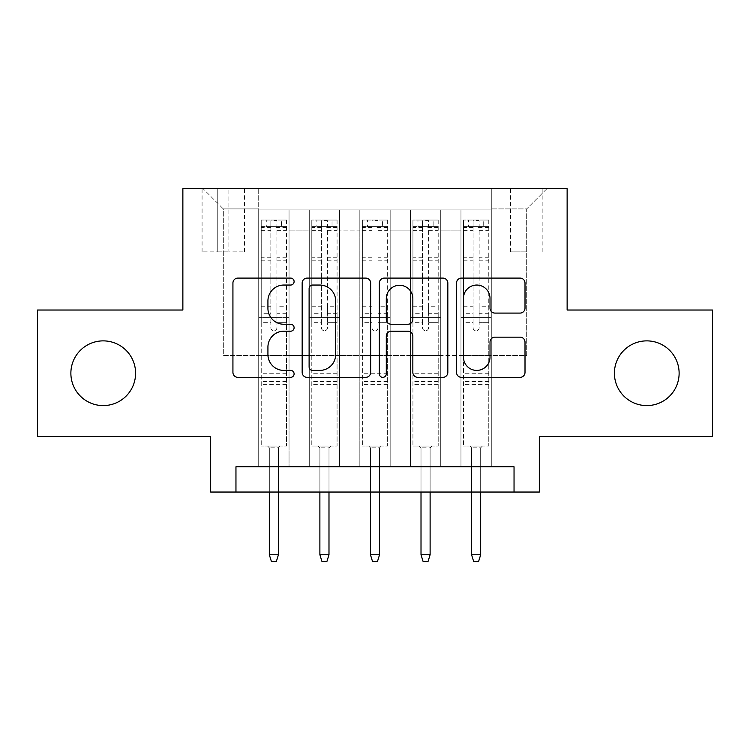 <?xml version="1.0" encoding="UTF-8"?>
<svg xmlns="http://www.w3.org/2000/svg" width="750" height="750" viewBox="0 0 750 750"><rect width="100%" height="100%" fill="white"/><g stroke="black" fill="none" stroke-linecap="round" stroke-linejoin="round"><path stroke-width="0.56" stroke-dasharray="3.75 2.81" d="M294.103 281.569A3.478 3.478 0 0 0 290.625 278.091L237.9 278.091A4.959 4.959 0 0 0 232.931 283.059L232.931 372.394A4.959 4.959 0 0 0 237.9 377.353L290.625 377.353A3.478 3.478 0 0 0 294.103 373.884A3.478 3.478 0 0 0 290.625 370.406L283.809 370.406A15.881 15.881 0 0 1 267.928 354.525L267.928 347.081A15.881 15.881 0 0 1 283.809 331.2L290.625 331.2A3.478 3.478 0 0 0 294.103 327.722A3.478 3.478 0 0 0 290.625 324.253L283.809 324.253A15.881 15.881 0 0 1 267.928 308.372L267.928 300.928A15.881 15.881 0 0 1 283.809 285.047L290.625 285.047A3.478 3.478 0 0 0 294.103 281.569M614.409 373.228A32.363 32.363 0 0 0 646.772 405.591A32.363 32.363 0 0 0 679.125 373.228A32.363 32.363 0 0 0 646.772 340.875A32.363 32.363 0 0 0 614.409 373.228M70.875 373.228A32.363 32.363 0 0 0 103.228 405.591A32.363 32.363 0 0 0 135.591 373.228A32.363 32.363 0 0 0 103.228 340.875A32.363 32.363 0 0 0 70.875 373.228M526.688 188.681L510.506 188.681L526.688 188.681M526.688 251.878L510.506 251.878L526.688 251.878M712.5 310.031L712.5 436.434L539.325 436.434L539.325 492.047L210.675 492.047L210.675 436.434L37.5 436.434L37.5 310.031L182.869 310.031L182.869 188.681L567.131 188.681L567.131 310.031L712.5 310.031M491.287 466.772L491.287 209.916L258.712 209.916L258.712 466.772L289.041 466.772L258.712 466.772L289.041 466.772L258.712 466.772L258.712 209.916L289.041 209.916L289.041 466.772L289.041 209.916L289.041 355.538L309.272 355.538L289.041 355.538L289.041 209.916L258.712 209.916L491.287 209.916L491.287 466.772L460.959 466.772L460.959 209.916L410.391 209.916L410.391 466.772L410.391 209.916L440.728 209.916L440.728 466.772L440.728 209.916L440.728 355.538L440.728 209.916L460.959 209.916L460.959 466.772L491.287 466.772L460.959 466.772L491.287 466.772L491.287 208.903L491.287 355.538L526.688 355.538L526.688 208.903L491.287 208.903L526.688 208.903L526.688 355.538L491.287 355.538L491.287 317.616L491.287 466.772M410.391 466.772L440.728 466.772L410.391 466.772L440.728 466.772L410.391 466.772L410.391 317.616L410.391 355.538L390.169 355.538L390.169 230.137L390.169 355.538L410.391 355.538L410.391 230.137L410.391 355.538L460.959 355.538L440.728 355.538L440.728 317.616L440.728 355.538L410.391 355.538L410.391 317.616L440.728 317.616L440.728 466.772L440.728 317.616L410.391 317.616L410.391 466.772M390.169 466.772L390.169 209.916L359.831 209.916L359.831 466.772L359.831 209.916L390.169 209.916L390.169 466.772L359.831 466.772L390.169 466.772L359.831 466.772L390.169 466.772L390.169 317.616L390.169 466.772M339.609 466.772L339.609 209.916L309.272 209.916L309.272 466.772L309.272 209.916L339.609 209.916L339.609 466.772L309.272 466.772L339.609 466.772L309.272 466.772L339.609 466.772L339.609 317.616L339.609 466.772M460.959 230.137L460.959 355.538L460.959 209.916L460.959 230.137L440.728 230.137L460.959 230.137M339.609 230.137L339.609 355.538L339.609 209.916L339.609 230.137L359.831 230.137L359.831 355.538L339.609 355.538L359.831 355.538L359.831 209.916L339.609 209.916L359.831 209.916L359.831 230.137L339.609 230.137M235.959 492.047L235.959 466.772L235.959 492.047L235.959 466.772L514.041 466.772L235.959 466.772L514.041 466.772L514.041 492.047M217.753 188.681L202.078 188.681L217.753 188.681L217.753 251.878L202.078 251.878L228.872 251.878L217.753 251.878L217.753 188.681M228.872 188.681L244.547 188.681L228.872 188.681L228.872 251.878L244.547 251.878L228.872 251.878L228.872 188.681M491.287 188.681L258.712 188.681L546.909 188.681L491.287 188.681L491.287 209.916L491.287 188.681M258.712 188.681L203.091 188.681L258.712 188.681L258.712 355.538L223.312 355.538L223.312 208.903L258.712 208.903L223.312 208.903L203.091 188.681L223.312 208.903L223.312 355.538L258.712 355.538L258.712 188.681M309.272 230.137L309.272 355.538L309.272 209.916L289.041 209.916L309.272 209.916L309.272 230.137L289.041 230.137L309.272 230.137M410.391 209.916L390.169 209.916L390.169 230.137L390.169 209.916L410.391 209.916L410.391 230.137L410.391 209.916M359.831 355.538L390.169 355.538L359.831 355.538L359.831 317.616L359.831 355.538M309.272 355.538L339.609 355.538L339.609 317.616L339.609 355.538L309.272 355.538L309.272 317.616L339.609 317.616L309.272 317.616L309.272 466.772L309.272 355.538M258.712 355.538L289.041 355.538L289.041 317.616L289.041 466.772L289.041 317.616L289.041 355.538L258.712 355.538L258.712 317.616L289.041 317.616L258.712 317.616L258.712 466.772L258.712 355.538M460.959 355.538L491.287 355.538L460.959 355.538L460.959 317.616L460.959 355.538M258.712 317.616L289.041 317.616L258.712 317.616M309.272 317.616L339.609 317.616L309.272 317.616M359.831 317.616L390.169 317.616L359.831 317.616L359.831 466.772L359.831 317.616L390.169 317.616L359.831 317.616M410.391 317.616L440.728 317.616L410.391 317.616M460.959 317.616L491.287 317.616L460.959 317.616L460.959 466.772L460.959 317.616L491.287 317.616L460.959 317.616M546.909 188.681L526.688 208.903L546.909 188.681M370.659 372.394L370.659 283.059A4.959 4.959 0 0 0 365.691 278.091L307.134 278.091A4.959 4.959 0 0 0 302.166 283.059L302.166 372.394A4.959 4.959 0 0 0 307.134 377.353L365.691 377.353A4.959 4.959 0 0 0 370.659 372.394M312.591 285.047A3.478 3.478 0 0 0 309.113 288.516L309.113 366.928A3.478 3.478 0 0 0 312.591 370.406L319.791 370.406A15.881 15.881 0 0 0 335.672 354.525L335.672 300.928A15.881 15.881 0 0 0 319.791 285.047L312.591 285.047M384.309 278.091L442.866 278.091A4.959 4.959 0 0 1 447.834 283.059L447.834 372.394A4.959 4.959 0 0 1 442.866 377.353L417.806 377.353A4.959 4.959 0 0 1 412.847 372.394L412.847 336.159A4.959 4.959 0 0 0 407.878 331.2L391.256 331.2A4.959 4.959 0 0 0 386.288 336.159L386.288 373.884A3.478 3.478 0 0 1 382.819 377.353A3.478 3.478 0 0 1 379.341 373.884L379.341 283.059A4.959 4.959 0 0 1 384.309 278.091M412.847 298.566A13.275 13.275 0 0 0 399.562 285.291A13.275 13.275 0 0 0 386.288 298.566L386.288 319.284A4.959 4.959 0 0 0 391.256 324.253L407.878 324.253A4.959 4.959 0 0 0 412.847 319.284L412.847 298.566M494.981 313.087L520.041 313.087A4.959 4.959 0 0 0 525.009 308.119L525.009 283.059A4.959 4.959 0 0 0 520.041 278.091L461.484 278.091A4.959 4.959 0 0 0 456.516 283.059L456.516 372.394A4.959 4.959 0 0 0 461.484 377.353L520.041 377.353A4.959 4.959 0 0 0 525.009 372.394L525.009 342.122A4.959 4.959 0 0 0 520.041 337.153L494.981 337.153A4.959 4.959 0 0 0 490.012 342.122L490.012 357.131A13.275 13.275 0 0 1 476.737 370.406A13.275 13.275 0 0 1 463.463 357.131L463.463 298.322A13.275 13.275 0 0 1 476.737 285.047A13.275 13.275 0 0 1 490.012 298.322L490.012 308.119A4.959 4.959 0 0 0 494.981 313.087M270.844 327.722A3.038 3.038 0 0 0 273.872 330.759A3.038 3.038 0 0 1 270.844 327.722L270.844 322.659L270.844 327.722M286.388 220.031L281.456 220.031L281.456 226.603L286.519 226.603L286.519 220.031L261.234 220.031L261.234 446.044L261.234 322.659L270.844 322.659L270.844 313.303L261.234 313.303M261.234 220.031L261.234 322.659L270.844 322.659L270.844 227.925C272.859 226.172 274.884 226.172 276.909 227.925L276.909 306.731L286.519 306.731L286.519 446.044L261.234 446.044L280.2 446.044L278.428 447.806L269.325 447.806L278.428 447.806L278.428 554.747L269.325 554.747L269.325 447.806L267.553 446.044L269.325 447.806L269.325 492.047M286.519 226.603L286.519 306.731M286.519 220.031L286.519 446.044L280.2 446.044L278.428 447.806L278.428 492.047M281.456 220.031L261.366 220.031M281.456 226.603L266.288 226.603L266.288 220.031M261.234 226.603L286.388 226.603M261.366 226.603L266.288 226.603M276.909 327.722A3.038 3.038 0 0 1 273.872 330.759A3.038 3.038 0 0 0 276.909 327.722L276.909 322.659L276.909 327.722M286.519 313.303L276.909 313.303L276.909 322.659L276.909 306.731M276.909 313.303L276.909 220.65L270.844 220.65L270.844 313.303M286.519 384.356L261.234 384.356M269.325 554.747L271.35 561.319L276.403 561.319L278.428 554.747M270.844 227.925L270.844 220.65M276.909 227.925L276.909 220.65M321.403 327.722A3.038 3.038 0 0 0 324.441 330.759A3.038 3.038 0 0 1 321.403 327.722L321.403 322.659L321.403 327.722M336.956 220.031L332.025 220.031L332.025 226.603L337.078 226.603L337.078 220.031L311.794 220.031L311.794 446.044L311.794 322.659L321.403 322.659L321.403 313.303L311.794 313.303M311.794 220.031L311.794 322.659L321.403 322.659L321.403 227.925C323.419 226.172 325.444 226.172 327.469 227.925L327.469 306.731L337.078 306.731L337.078 446.044L311.794 446.044L330.759 446.044L328.988 447.806L319.884 447.806L328.988 447.806L328.988 554.747L319.884 554.747L319.884 447.806L318.122 446.044L319.884 447.806L319.884 492.047M337.078 226.603L337.078 306.731M337.078 220.031L337.078 446.044L330.759 446.044L328.988 447.806L328.988 492.047M332.025 220.031L311.925 220.031M332.025 226.603L316.856 226.603L316.856 220.031M311.794 226.603L336.956 226.603M311.925 226.603L316.856 226.603M327.469 327.722A3.038 3.038 0 0 1 324.441 330.759A3.038 3.038 0 0 0 327.469 327.722L327.469 322.659L327.469 327.722M337.078 313.303L327.469 313.303L327.469 322.659L327.469 306.731M327.469 313.303L327.469 220.65L321.403 220.65L321.403 313.303M337.078 384.356L311.794 384.356M319.884 554.747L321.909 561.319L326.962 561.319L328.988 554.747M321.403 227.925L321.403 220.65M327.469 227.925L327.469 220.65M371.962 327.722A3.038 3.038 0 0 0 375 330.759A3.038 3.038 0 0 1 371.962 327.722L371.962 322.659L371.962 327.722M387.516 220.031L382.584 220.031L382.584 226.603L387.638 226.603L387.638 220.031L362.362 220.031L362.362 446.044L362.362 322.659L371.962 322.659L371.962 313.303L362.362 313.303M362.362 220.031L362.362 322.659L371.962 322.659L371.962 227.925C373.988 226.172 376.003 226.172 378.038 227.925L378.038 306.731L387.638 306.731L387.638 446.044L362.362 446.044L381.319 446.044L379.547 447.806L370.453 447.806L379.547 447.806L379.547 554.747L370.453 554.747L370.453 447.806L368.681 446.044L370.453 447.806L370.453 492.047M387.638 226.603L387.638 306.731M387.638 220.031L387.638 446.044L381.319 446.044L379.547 447.806L379.547 492.047M382.584 220.031L362.484 220.031M382.584 226.603L367.416 226.603L367.416 220.031M362.362 226.603L387.516 226.603M362.484 226.603L367.416 226.603M378.038 327.722A3.038 3.038 0 0 1 375 330.759A3.038 3.038 0 0 0 378.038 327.722L378.038 322.659L378.038 327.722M387.638 313.303L378.038 313.303L378.038 322.659L378.038 306.731M378.038 313.303L378.038 220.65L371.962 220.65L371.962 313.303M387.638 384.356L362.362 384.356M370.453 554.747L372.469 561.319L377.531 561.319L379.547 554.747M371.962 227.925L371.962 220.65M378.038 227.925L378.038 220.65M422.531 327.722A3.038 3.038 0 0 0 425.559 330.759A3.038 3.038 0 0 1 422.531 327.722L422.531 322.659L422.531 327.722M438.075 220.031L433.144 220.031L433.144 226.603L438.206 226.603L438.206 220.031L412.922 220.031L412.922 446.044L412.922 322.659L422.531 322.659L422.531 313.303L412.922 313.303M412.922 220.031L412.922 322.659L422.531 322.659L422.531 227.925C424.547 226.172 426.572 226.172 428.597 227.925L428.597 306.731L438.206 306.731L438.206 446.044L412.922 446.044L431.878 446.044L430.116 447.806L421.012 447.806L430.116 447.806L430.116 554.747L421.012 554.747L421.012 447.806L419.241 446.044L421.012 447.806L421.012 492.047M438.206 226.603L438.206 306.731M438.206 220.031L438.206 446.044L431.878 446.044L430.116 447.806L430.116 492.047M433.144 220.031L413.044 220.031M433.144 226.603L417.975 226.603L417.975 220.031M412.922 226.603L438.075 226.603M413.044 226.603L417.975 226.603M428.597 327.722A3.038 3.038 0 0 1 425.559 330.759A3.038 3.038 0 0 0 428.597 327.722L428.597 322.659L428.597 327.722M438.206 313.303L428.597 313.303L428.597 322.659L428.597 306.731M428.597 313.303L428.597 220.65L422.531 220.65L422.531 313.303M438.206 384.356L412.922 384.356M421.012 554.747L423.038 561.319L428.091 561.319L430.116 554.747M422.531 227.925L422.531 220.65M428.597 227.925L428.597 220.65M473.091 327.722A3.038 3.038 0 0 0 476.128 330.759A3.038 3.038 0 0 1 473.091 327.722L473.091 322.659L473.091 327.722M488.634 220.031L483.713 220.031L483.713 226.603L488.766 226.603L488.766 220.031L463.481 220.031L463.481 446.044L463.481 322.659L473.091 322.659L473.091 313.303L463.481 313.303M463.481 220.031L463.481 322.659L473.091 322.659L473.091 227.925C475.106 226.172 477.131 226.172 479.156 227.925L479.156 306.731L488.766 306.731L488.766 446.044L463.481 446.044L482.447 446.044L480.675 447.806L471.572 447.806L480.675 447.806L480.675 554.747L471.572 554.747L471.572 447.806L469.8 446.044L471.572 447.806L471.572 492.047M488.766 226.603L488.766 306.731M488.766 220.031L488.766 446.044L482.447 446.044L480.675 447.806L480.675 492.047M483.713 220.031L463.612 220.031M483.713 226.603L468.544 226.603L468.544 220.031M463.481 226.603L488.634 226.603M463.612 226.603L468.544 226.603M479.156 327.722A3.038 3.038 0 0 1 476.128 330.759A3.038 3.038 0 0 0 479.156 327.722L479.156 322.659L479.156 327.722M488.766 313.303L479.156 313.303L479.156 322.659L479.156 306.731M479.156 313.303L479.156 220.65L473.091 220.65L473.091 313.303M488.766 384.356L463.481 384.356M471.572 554.747L473.597 561.319L478.65 561.319L480.675 554.747M473.091 227.925L473.091 220.65M479.156 227.925L479.156 220.65M410.391 230.137L390.169 230.137L410.391 230.137M286.519 373.734L261.234 373.734M286.519 322.659L276.909 322.659L286.519 322.659M261.234 306.731L270.844 306.731M270.844 257.259L261.234 257.259M286.519 257.259L276.909 257.259M261.234 260.212L270.844 260.212M276.909 260.212L286.519 260.212M270.844 227.409L261.234 227.409M261.234 230.363L270.844 230.363M286.519 227.409L276.909 227.409M276.909 230.363L286.519 230.363M286.519 381.506L261.234 381.506M337.078 373.734L311.794 373.734M337.078 322.659L327.469 322.659L337.078 322.659M311.794 306.731L321.403 306.731M321.403 257.259L311.794 257.259M337.078 257.259L327.469 257.259M311.794 260.212L321.403 260.212M327.469 260.212L337.078 260.212M321.403 227.409L311.794 227.409M311.794 230.363L321.403 230.363M337.078 227.409L327.469 227.409M327.469 230.363L337.078 230.363M337.078 381.506L311.794 381.506M387.638 373.734L362.362 373.734M387.638 322.659L378.038 322.659L387.638 322.659M362.362 306.731L371.962 306.731M371.962 257.259L362.362 257.259M387.638 257.259L378.038 257.259M362.362 260.212L371.962 260.212M378.038 260.212L387.638 260.212M371.962 227.409L362.362 227.409M362.362 230.363L371.962 230.363M387.638 227.409L378.038 227.409M378.038 230.363L387.638 230.363M387.638 381.506L362.362 381.506M438.206 373.734L412.922 373.734M438.206 322.659L428.597 322.659L438.206 322.659M412.922 306.731L422.531 306.731M422.531 257.259L412.922 257.259M438.206 257.259L428.597 257.259M412.922 260.212L422.531 260.212M428.597 260.212L438.206 260.212M422.531 227.409L412.922 227.409M412.922 230.363L422.531 230.363M438.206 227.409L428.597 227.409M428.597 230.363L438.206 230.363M438.206 381.506L412.922 381.506M488.766 373.734L463.481 373.734M488.766 322.659L479.156 322.659L488.766 322.659M463.481 306.731L473.091 306.731M473.091 257.259L463.481 257.259M488.766 257.259L479.156 257.259M463.481 260.212L473.091 260.212M479.156 260.212L488.766 260.212M473.091 227.409L463.481 227.409M463.481 230.363L473.091 230.363M488.766 227.409L479.156 227.409M479.156 230.363L488.766 230.363M488.766 381.506L463.481 381.506M510.506 251.878L510.506 188.681M202.078 251.878L202.078 188.681M244.547 251.878L244.547 188.681M542.869 251.878L542.869 188.681"/><path stroke-width="1.12" d="M294.103 281.569A3.478 3.478 0 0 0 290.625 278.091L237.9 278.091A4.959 4.959 0 0 0 232.931 283.059L232.931 372.394A4.959 4.959 0 0 0 237.9 377.353L290.625 377.353A3.478 3.478 0 0 0 294.103 373.884A3.478 3.478 0 0 0 290.625 370.406L283.809 370.406A15.881 15.881 0 0 1 267.928 354.525L267.928 347.081A15.881 15.881 0 0 1 283.809 331.2L290.625 331.2A3.478 3.478 0 0 0 294.103 327.722A3.478 3.478 0 0 0 290.625 324.253L283.809 324.253A15.881 15.881 0 0 1 267.928 308.372L267.928 300.928A15.881 15.881 0 0 1 283.809 285.047L290.625 285.047A3.478 3.478 0 0 0 294.103 281.569M614.409 373.228A32.363 32.363 0 0 0 646.772 405.591A32.363 32.363 0 0 0 679.125 373.228A32.363 32.363 0 0 0 646.772 340.875A32.363 32.363 0 0 0 614.409 373.228M70.875 373.228A32.363 32.363 0 0 0 103.228 405.591A32.363 32.363 0 0 0 135.591 373.228A32.363 32.363 0 0 0 103.228 340.875A32.363 32.363 0 0 0 70.875 373.228M520.041 313.087A4.959 4.959 0 0 0 525.009 308.119L525.009 283.059A4.959 4.959 0 0 0 520.041 278.091L461.484 278.091A4.959 4.959 0 0 0 456.516 283.059L456.516 372.394A4.959 4.959 0 0 0 461.484 377.353L520.041 377.353A4.959 4.959 0 0 0 525.009 372.394L525.009 342.122A4.959 4.959 0 0 0 520.041 337.153L494.981 337.153A4.959 4.959 0 0 0 490.012 342.122L490.012 357.131A13.275 13.275 0 0 1 476.737 370.406A13.275 13.275 0 0 1 463.463 357.131L463.463 298.322A13.275 13.275 0 0 1 476.737 285.047A13.275 13.275 0 0 1 490.012 298.322L490.012 308.119A4.959 4.959 0 0 0 494.981 313.087L520.041 313.087M514.041 492.047L539.325 492.047L539.325 436.434L712.5 436.434L712.5 310.031L567.131 310.031L567.131 188.681L182.869 188.681L182.869 310.031L37.5 310.031L37.5 436.434L210.675 436.434L210.675 492.047L514.041 492.047L514.041 466.772L235.959 466.772L235.959 492.047M370.659 283.059A4.959 4.959 0 0 0 365.691 278.091L307.134 278.091A4.959 4.959 0 0 0 302.166 283.059L302.166 372.394A4.959 4.959 0 0 0 307.134 377.353L365.691 377.353A4.959 4.959 0 0 0 370.659 372.394L370.659 283.059M384.309 278.091L442.866 278.091A4.959 4.959 0 0 1 447.834 283.059L447.834 372.394A4.959 4.959 0 0 1 442.866 377.353L417.806 377.353A4.959 4.959 0 0 1 412.847 372.394L412.847 336.159A4.959 4.959 0 0 0 407.878 331.2L391.256 331.2A4.959 4.959 0 0 0 386.288 336.159L386.288 373.884A3.478 3.478 0 0 1 382.819 377.353A3.478 3.478 0 0 1 379.341 373.884L379.341 283.059A4.959 4.959 0 0 1 384.309 278.091M312.591 285.047A3.478 3.478 0 0 0 309.113 288.516L309.113 366.928A3.478 3.478 0 0 0 312.591 370.406L319.791 370.406A15.881 15.881 0 0 0 335.672 354.525L335.672 300.928A15.881 15.881 0 0 0 319.791 285.047L312.591 285.047M412.847 298.566A13.275 13.275 0 0 0 399.562 285.291A13.275 13.275 0 0 0 386.288 298.566L386.288 319.284A4.959 4.959 0 0 0 391.256 324.253L407.878 324.253A4.959 4.959 0 0 0 412.847 319.284L412.847 298.566M278.428 554.747L276.403 561.319L271.35 561.319L269.325 554.747L278.428 554.747L278.428 492.047M269.325 554.747L269.325 492.047M328.988 554.747L326.962 561.319L321.909 561.319L319.884 554.747L328.988 554.747L328.988 492.047M319.884 554.747L319.884 492.047M379.547 554.747L377.531 561.319L372.469 561.319L370.453 554.747L379.547 554.747L379.547 492.047M370.453 554.747L370.453 492.047M430.116 554.747L428.091 561.319L423.038 561.319L421.012 554.747L430.116 554.747L430.116 492.047M421.012 554.747L421.012 492.047M480.675 554.747L478.65 561.319L473.597 561.319L471.572 554.747L480.675 554.747L480.675 492.047M471.572 554.747L471.572 492.047"/></g></svg>
